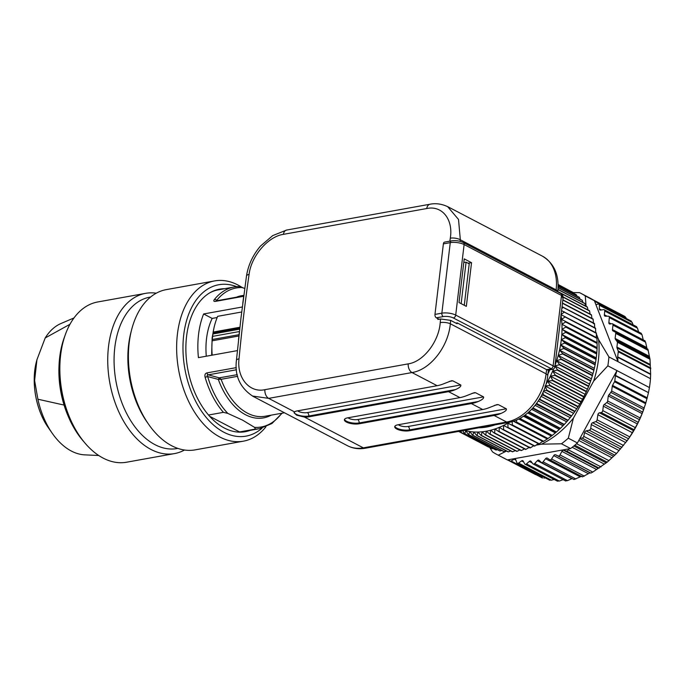 <?xml version="1.0" encoding="UTF-8"?>
<svg xmlns="http://www.w3.org/2000/svg" width="685" height="685" viewBox="0 0 685 685"><rect width="100%" height="100%" fill="white"/><g stroke="black" fill="none" stroke-linecap="round" stroke-linejoin="round"><path stroke-width="1.03" d="M211.768 355.224A63.705 40.004 -100.2 0 1 211.682 353.845L212.162 337.654L214.062 327.439M212.17 355.147A66.573 41.802 -100.2 0 1 212.11 340.813L238.885 335.984M239.896 327.25L213.146 332.071L212.11 340.813M213.146 332.071A66.573 41.802 -100.2 0 1 214.516 325.692A66.573 41.802 -100.2 0 1 217.659 316.324L241.694 311.992M217.162 317.523L212.17 318.422L203.625 313.961L242.319 306.991M206.279 356.209A59.372 37.281 -100.2 0 1 212.17 318.422M237.387 350.609L198.419 357.63A71.968 45.184 79.8 0 1 203.625 313.961M449.266 381.434L452.768 380.809L451.483 380.757L444.111 383.626A44.979 31.467 117.6 0 1 437.15 385.706L297.273 410.897A8.999 3.065 6.8 0 0 294.593 411.916L294.045 412.764L296.691 415.196L304.457 417.079A8.999 3.065 6.8 0 0 308.661 416.857L448.547 391.657A44.979 31.467 -62.4 0 0 455.499 389.585C459.575 387.787 461.322 386.246 460.74 384.97L307.351 412.601A6.293 2.149 -173.2 0 1 297.684 410.829M294.593 411.916L268.674 398.37L252.585 396.058C239.947 387.573 234.561 375.663 236.436 360.31A7.192 2.286 -174.6 0 0 236.436 360.319A7.192 2.286 -174.6 0 0 236.436 360.344M453.333 317.977A2.697 1.892 -62.4 0 0 455.705 315.083L464.113 244.545L561.512 295.466L553.103 366.004A2.697 1.892 117.6 0 1 550.74 368.898L546.604 369.643L457.178 322.892L457.075 323.731L450.644 320.366L440.575 318.979L437.818 319.475A1349.39 847.268 -100.2 0 1 437.903 318.619L436.379 317.823L443.263 316.581A7.192 2.457 -173.2 0 1 453.333 317.977L552.452 369.326L548.12 370.106L546.604 369.643L546.099 373.839L450.319 323.765C448.427 346.379 430.497 369.694 412.002 372.554L268.674 398.37A7.192 4.521 -100.2 0 1 264.872 389.688C249.588 393.096 236.676 377.983 239.022 358.846A7.192 2.286 -174.6 0 0 236.436 360.31L240.983 317.908L246.489 276.004A7.192 2.62 8.2 0 1 246.489 275.995A7.192 2.62 8.2 0 1 249.083 274.42C251.241 255.847 268.297 236.453 283.402 234.347A7.192 4.521 -100.2 0 1 286.621 230.057A7.192 4.521 -100.2 0 1 286.63 230.057L272.75 235.58L260.523 246.043C252.945 254.931 248.27 264.915 246.489 275.995M242.79 303.241L243.62 296.853M238.517 339.683L239.288 332.636M210.201 292.598A71.968 45.184 -100.2 0 1 218.284 289.849L234.15 286.989A71.968 45.184 79.8 0 0 214.379 299.516C213.352 300.972 213.72 301.58 215.484 301.366L217.068 300.946C215.869 300.861 215.775 300.638 216.785 300.287L217.727 300.544M208.531 415.024L223.404 412.344L227.814 413.397L242.61 420.153L254.589 427.389L255.419 429.084L239.553 431.944L209.67 416.326M206.947 372.905C205.166 373.368 204.55 374.815 205.115 377.264L207.683 376.57C206.844 375.534 207.033 374.96 208.257 374.841A2.697 1.695 -100.2 0 1 206.947 372.905L236.291 367.622M244.75 288.394L238.397 286.553A71.968 45.184 79.8 0 0 234.15 286.989L238.397 286.553M255.419 429.084A71.968 45.184 79.8 0 0 259.666 428.647L243.8 431.507A71.968 45.184 -100.2 0 1 239.553 431.944M236.471 369.763L208.257 374.841L219.217 377.837L218.318 379.404L207.683 376.57A70.615 44.337 -100.2 0 0 227.814 413.397M218.84 379.319L219.414 377.889L221.109 379.302L218.318 379.404A62.07 38.977 79.8 0 0 245.572 414.759A62.07 38.977 79.8 0 0 271.2 415.144M447.665 206.673L458.522 219.465L460.329 239.784L556.117 289.866L555.98 290.979M283.402 234.347L426.729 208.531C442.073 205.149 453.47 219.465 450.293 238.175A7.192 2.62 8.2 0 1 460.329 239.784A1342.189 842.747 -100.2 0 0 460.106 241.343M440.575 318.979A1349.39 847.268 79.8 0 0 440.224 322.601C438.905 341.609 423.364 361.791 408.2 363.872L264.872 389.688M436.379 317.823A2.697 1.695 -100.2 0 1 434.966 314.415L443.383 243.877A2.697 1.695 -100.2 0 1 444.608 242.113L451.501 240.872A2.697 1.695 79.8 0 0 450.268 242.636A9.898 3.374 6.8 0 1 464.113 244.545A2.697 1.892 -62.4 0 0 463.3 242.524L560.698 293.445A2.697 1.892 117.6 0 1 561.512 295.466L563.01 298.472M439.085 319.244L437.903 318.619M457.178 322.892L455.91 323.115M490.588 425.668A7.192 4.521 -100.2 0 1 490.571 425.668A7.192 4.521 -100.2 0 1 488.508 425.299L506.643 422.037A7.192 4.521 79.8 0 0 508.715 422.397L457.931 431.541A7.192 4.521 79.8 0 0 457.948 431.541A7.192 4.521 79.8 0 0 458.025 431.524M488.508 425.299L455.867 431.182A7.192 4.521 79.8 0 0 457.931 431.541M549.807 369.806A80.967 56.649 117.6 0 1 547.949 373.907M495.161 424.837A80.967 56.649 117.6 0 1 486.864 426.986A80.967 56.649 117.6 0 1 479.423 427.782M555.047 365.225A85.462 59.792 -62.4 0 0 556.64 360.67A85.462 59.792 -62.4 0 0 558.215 355.412A85.462 59.792 -62.4 0 0 559.534 350.129A85.462 59.792 -62.4 0 0 560.57 344.863A85.462 59.792 -62.4 0 0 561.332 339.623A85.462 59.792 -62.4 0 0 561.811 334.426A85.462 59.792 -62.4 0 0 562.017 329.305A85.462 59.792 -62.4 0 0 561.931 324.279A85.462 59.792 -62.4 0 0 561.563 319.373A85.462 59.792 -62.4 0 0 561.015 315.203M545.988 384.294A85.462 59.792 -62.4 0 0 547.803 381.091A85.462 59.792 -62.4 0 0 550.372 376.116A85.462 59.792 -62.4 0 0 552.709 371.047A85.462 59.792 -62.4 0 0 553.634 368.838M464.533 430.403A85.462 59.792 -62.4 0 0 465.826 430.745A85.462 59.792 -62.4 0 0 469.739 431.524A85.462 59.792 -62.4 0 0 473.772 431.952A85.462 59.792 -62.4 0 0 477.899 432.047A85.462 59.792 -62.4 0 0 482.094 431.79A85.462 59.792 -62.4 0 0 486.359 431.19A85.462 59.792 -62.4 0 0 490.657 430.248A85.462 59.792 -62.4 0 0 494.981 428.964A85.462 59.792 -62.4 0 0 499.314 427.354A85.462 59.792 -62.4 0 0 503.629 425.419A85.462 59.792 -62.4 0 0 507.902 423.167A85.462 59.792 -62.4 0 0 509.477 422.251M590.753 380.723L591.386 378.831L556.64 360.67L559.422 364.343L590.753 380.723A88.159 61.684 117.6 0 1 590.71 380.843L590.53 381.365A85.462 59.792 117.6 0 1 589.545 384.054A85.462 59.792 117.6 0 1 587.456 389.208A85.462 59.792 117.6 0 1 585.118 394.286A85.462 59.792 117.6 0 1 582.55 399.252A85.462 59.792 117.6 0 1 579.758 404.09A85.462 59.792 117.6 0 1 576.761 408.782A85.462 59.792 117.6 0 1 574.484 412.045L574.338 412.25M558.078 284.455L569.637 290.654M558.087 284.643L573.037 292.461A88.159 61.684 117.6 0 0 572.763 292.289L558.087 284.617M573.354 293.171L573.037 292.461M558.095 285.26L576.342 294.798A88.159 61.684 117.6 0 0 576.094 294.61L558.095 285.2M576.804 295.98L576.342 294.798M558.104 286.296L579.45 297.461A88.159 61.684 117.6 0 0 579.219 297.239L558.104 286.202M580.007 299.071L579.45 297.461M558.069 287.734L582.344 300.424A88.159 61.684 117.6 0 0 582.122 300.184L558.069 287.606M582.935 302.436L582.344 300.424M557.958 289.541L584.999 303.678A88.159 61.684 117.6 0 0 584.802 303.412L557.975 289.387M585.606 306.075L584.999 303.678M557.753 291.699L587.422 307.214A88.159 61.684 117.6 0 0 587.242 306.931L557.77 291.519M587.995 309.954L587.422 307.214M563.044 297.136L589.597 311.016A88.159 61.684 117.6 0 0 589.434 310.707L563.019 296.896M590.11 314.072L589.597 311.016M562.822 300.064L591.506 315.057A88.159 61.684 117.6 0 0 591.361 314.732L562.847 299.825M591.934 318.414L591.506 315.057M562.436 303.275L593.15 319.33A88.159 61.684 117.6 0 0 593.03 318.987L562.471 303.01M593.535 323.714L593.15 319.33M563.087 307.077A88.159 61.684 -62.4 0 1 563.19 307.437L594.511 323.817A88.159 61.684 117.6 0 0 594.417 323.457L562.025 306.7M594.734 328.149L594.511 323.817M563.19 307.437L561.811 308.533M564.2 311.743A88.159 61.684 -62.4 0 1 564.277 312.12L595.599 328.492A88.159 61.684 117.6 0 0 595.53 328.124L561.563 310.639M595.659 332.764L595.599 328.492M564.277 312.12L560.912 314.603L596.352 332.961A88.159 61.684 117.6 0 1 596.404 333.347L565.074 316.967A88.159 61.684 -62.4 0 0 565.022 316.581M596.31 337.542L561.563 319.373L596.883 337.953L596.31 337.542L596.404 333.347M565.074 316.967L561.563 319.373M596.883 337.953A88.159 61.684 117.6 0 1 596.918 338.347L565.587 321.967A88.159 61.684 -62.4 0 0 565.562 321.573M596.678 342.449L561.931 324.279L597.132 343.074L596.918 338.347M565.587 321.967L561.931 324.279M597.132 343.074A88.159 61.684 117.6 0 1 597.132 343.476L565.81 327.096A88.159 61.684 -62.4 0 0 565.801 326.694M596.763 347.475L562.017 329.305L565.75 331.925L597.08 348.305L597.132 343.476M565.81 327.096L562.017 329.305M597.08 348.305A88.159 61.684 117.6 0 1 597.063 348.716L565.733 332.336A88.159 61.684 -62.4 0 0 565.75 331.925M596.558 352.595L561.811 334.426L565.416 337.243L596.738 353.623L597.063 348.716M565.733 332.336L561.811 334.426M596.738 353.623A88.159 61.684 117.6 0 1 596.703 354.042L565.373 337.662A88.159 61.684 -62.4 0 0 565.416 337.243M596.078 357.784L561.332 339.623L564.783 342.628L596.113 359.008L596.703 354.042M565.373 337.662L561.332 339.623M596.113 359.008A88.159 61.684 117.6 0 1 596.044 359.428L564.723 343.048A88.159 61.684 -62.4 0 0 564.783 342.628M595.316 363.024L560.57 344.863L563.866 348.048L595.188 364.429L596.044 359.428M564.723 343.048L560.57 344.863M595.188 364.429A88.159 61.684 117.6 0 1 595.111 364.857L563.781 348.477A88.159 61.684 -62.4 0 0 563.866 348.048M594.272 368.299L559.534 350.129L562.659 353.494L593.989 369.874L595.111 364.857M563.781 348.477L559.534 350.129M593.989 369.874A88.159 61.684 117.6 0 1 593.886 370.302L562.556 353.922A88.159 61.684 -62.4 0 0 562.659 353.494M592.962 373.573L558.215 355.412L561.178 358.931L592.508 375.311L593.886 370.302M562.556 353.922L558.215 355.412M592.508 375.311A88.159 61.684 117.6 0 1 592.379 375.74L561.049 359.36A88.159 61.684 -62.4 0 0 561.178 358.931M591.386 378.831L592.379 375.74M561.049 359.36L556.64 360.67M590.71 380.843A88.159 61.684 117.6 0 1 590.607 381.143L559.277 364.762A88.159 61.684 -62.4 0 0 559.422 364.343M559.277 364.762L554.799 365.884L557.41 369.703L588.732 386.075L590.607 381.143M589.545 384.054L554.961 365.97M588.732 386.075A88.159 61.684 117.6 0 1 588.569 386.494L557.239 370.114A88.159 61.684 -62.4 0 0 557.41 369.703M587.456 389.208L552.709 371.047L555.133 374.986L586.463 391.358L588.569 386.494M557.239 370.114L552.709 371.047M586.463 391.358A88.159 61.684 117.6 0 1 586.274 391.769L554.944 375.397A88.159 61.684 -62.4 0 0 555.133 374.986M585.118 394.286L550.372 376.116L552.615 380.166L583.937 396.546L586.274 391.769M554.944 375.397L550.372 376.116M583.937 396.546A88.159 61.684 117.6 0 1 583.731 396.949L552.401 380.569A88.159 61.684 -62.4 0 0 552.615 380.166M582.55 399.252L547.803 381.091L549.858 385.235L581.18 401.615L583.731 396.949M552.401 380.569L547.803 381.091M581.18 401.615A88.159 61.684 117.6 0 1 580.957 402.009L549.627 385.629A88.159 61.684 -62.4 0 0 549.858 385.235M549.627 385.629L545.012 385.929L546.878 390.159L578.2 406.539L580.957 402.009M579.758 404.09L545.431 386.143M578.2 406.539A88.159 61.684 117.6 0 1 577.96 406.916L546.63 390.544A88.159 61.684 -62.4 0 0 546.878 390.159M542.845 392.779L543.684 394.928L575.015 411.308L577.96 406.916M576.761 408.782L543.47 391.383M546.63 390.544L543.804 390.587M575.015 411.308A88.159 61.684 117.6 0 1 574.749 411.668L543.428 395.288A88.159 61.684 -62.4 0 0 543.684 394.928M539.917 398.396L540.294 399.509L571.624 415.889L574.304 412.301M573.559 413.312L541.081 396.332M543.428 395.288L541.655 395.236M571.624 415.889A88.159 61.684 117.6 0 1 571.35 416.24L540.02 399.86A88.159 61.684 -62.4 0 0 540.294 399.509M536.586 403.431L568.053 420.265L571.35 416.24M570.177 417.644L538.299 400.982M540.02 399.86L539.069 399.775M568.053 420.265A88.159 61.684 117.6 0 1 567.762 420.599L536.432 404.218A88.159 61.684 -62.4 0 0 536.723 403.885M532.947 407.909L564.312 424.426L567.762 420.599M566.623 421.78L535.139 405.323M564.312 424.426A88.159 61.684 117.6 0 1 564.012 424.743L532.682 408.363A88.159 61.684 -62.4 0 0 532.981 408.046M529.06 411.813L560.424 428.339L564.012 424.743M562.916 425.685L531.62 409.322M560.424 428.339A88.159 61.684 117.6 0 1 560.107 428.639L528.786 412.259A88.159 61.684 -62.4 0 0 529.094 411.968M524.984 415.136L556.391 432.004L560.107 428.639M559.071 429.358L527.733 412.969M556.391 432.004A88.159 61.684 117.6 0 1 556.074 432.286L524.744 415.906A88.159 61.684 -62.4 0 0 525.07 415.632M520.771 417.884L520.925 419.023L552.247 435.403L556.074 432.286M555.107 432.766L523.451 416.215M524.744 415.906L524.153 415.726M552.247 435.403A88.159 61.684 117.6 0 1 551.922 435.651L520.591 419.271A88.159 61.684 -62.4 0 0 520.925 419.023M516.49 420.033L516.678 422.131L548.009 438.503L551.922 435.651M551.04 435.908L518.699 418.997M520.591 419.271L519.162 418.766M548.009 438.503A88.159 61.684 117.6 0 1 547.675 438.734L516.344 422.362A88.159 61.684 -62.4 0 0 516.678 422.131M512.183 421.583L512.354 424.94L543.684 441.311L547.675 438.734M546.878 438.768L513.33 421.224M516.344 422.362L513.502 421.172M543.684 441.311A88.159 61.684 117.6 0 1 543.342 441.525L512.012 425.145A88.159 61.684 -62.4 0 0 512.354 424.94M542.648 441.328L507.902 423.167L507.962 427.431L539.292 443.812L542.648 441.328L543.342 441.525M512.012 425.145L507.902 423.167M539.292 443.812A88.159 61.684 117.6 0 1 538.949 443.991L507.619 427.62A88.159 61.684 -62.4 0 0 507.962 427.431M507.619 427.62L503.629 425.419L503.535 429.606L534.857 445.986L538.367 443.58M534.857 445.986A88.159 61.684 117.6 0 1 534.514 446.14L503.184 429.769A88.159 61.684 -62.4 0 0 503.535 429.606M503.184 429.769L499.314 427.354L499.074 431.456L530.404 447.836L534.06 445.515M530.404 447.836A88.159 61.684 117.6 0 1 530.053 447.964L498.723 431.584A88.159 61.684 -62.4 0 0 499.074 431.456M498.723 431.584L494.981 428.964L494.604 432.963L525.934 449.334L529.728 447.134M525.934 449.334A88.159 61.684 117.6 0 1 525.583 449.437L494.262 433.066A88.159 61.684 -62.4 0 0 494.604 432.963M494.262 433.066L490.657 430.248L490.152 434.119L521.482 450.499L524.522 448.88M521.482 450.499A88.159 61.684 117.6 0 1 521.139 450.576L489.809 434.196A88.159 61.684 -62.4 0 0 490.152 434.119M489.809 434.196L486.359 431.19L485.733 434.932L517.064 451.304L519.915 449.934M517.064 451.304A88.159 61.684 117.6 0 1 516.721 451.355L485.391 434.975A88.159 61.684 -62.4 0 0 485.733 434.932M485.391 434.975L482.094 431.79L481.367 435.386L512.697 451.766L515.317 450.627M512.697 451.766A88.159 61.684 117.6 0 1 512.354 451.783L481.024 435.403A88.159 61.684 -62.4 0 0 481.367 435.386M481.024 435.403L477.899 432.047L477.068 435.489L508.39 451.86L510.753 450.953M508.39 451.86A88.159 61.684 117.6 0 1 508.056 451.86L476.734 435.48A88.159 61.684 -62.4 0 0 477.068 435.489M476.734 435.48L473.772 431.952L472.856 435.232L504.177 451.603L506.241 450.91M504.177 451.603A88.159 61.684 117.6 0 1 503.852 451.569L472.53 435.198A88.159 61.684 -62.4 0 0 472.856 435.232M472.53 435.198L469.739 431.524L468.746 434.615L500.076 450.995L501.788 450.49M500.076 450.995A88.159 61.684 117.6 0 1 499.759 450.935L468.429 434.555A88.159 61.684 -62.4 0 0 468.746 434.615M468.429 434.555L465.826 430.745L464.764 433.656L496.094 450.036L497.404 449.703M496.094 450.036A88.159 61.684 117.6 0 1 495.786 449.942L464.456 433.562A88.159 61.684 -62.4 0 0 464.764 433.656M464.456 433.562L462.7 430.719M493.114 448.547L492.25 448.718L460.919 432.346L461.493 430.916M492.25 448.718A88.159 61.684 117.6 0 1 491.95 448.606L460.628 432.226A88.159 61.684 -62.4 0 0 460.919 432.346M460.628 432.226L460.037 431.173M488.91 447.014L458.633 431.422M458.625 431.422L488.277 446.92A88.159 61.684 117.6 0 0 488.559 447.065M586.112 306.341L585.273 295.937L594.383 300.706L618.016 361.689L617.656 357.219L650.622 374.455L650.485 378.659L608.905 356.919A90.857 63.568 -62.4 0 1 608.468 361.355A90.857 63.568 -62.4 0 1 607.843 365.833L616.954 370.594L577.421 442.955L568.31 438.186A90.857 63.568 -62.4 0 1 561.452 443.786L541.45 444.18A83.664 58.533 -62.4 0 0 573.413 418.124L593.621 381.134A83.664 58.533 -62.4 0 0 598.399 359.967A83.664 58.533 -62.4 0 0 598.57 339.632L596.395 334.006M595.89 332.722L595.659 332.105M541.45 444.18L536.098 445.147M542.28 477.471L511.121 460.979A1.798 1.259 -62.4 0 1 510.025 461.073A1.798 1.259 -62.4 0 1 509.503 460.337L509.332 459.575L507.397 459.926L498.278 455.157A90.857 63.568 -62.4 0 1 496.779 454.412A90.857 63.568 -62.4 0 1 492.481 451.843L489.664 447.408M535.499 473.909L536.971 474.816M543.899 478.113L545.26 477.873M511.121 460.979L514.187 459.215A1.798 1.259 117.6 0 1 515.283 459.13A1.798 1.259 117.6 0 1 515.745 459.686L516.858 462.7A1.798 1.259 -62.4 0 0 517.329 463.265A1.798 1.259 -62.4 0 0 518.588 463.069L521.55 460.911A1.798 1.259 117.6 0 1 522.818 460.714A1.798 1.259 117.6 0 1 523.212 461.125L524.667 463.831A1.798 1.259 -62.4 0 0 525.061 464.242A1.798 1.259 -62.4 0 0 526.482 463.916L529.308 461.399A1.798 1.259 117.6 0 1 530.729 461.073A1.798 1.259 117.6 0 1 531.038 461.339L532.819 463.711A1.798 1.259 -62.4 0 0 533.127 463.976A1.798 1.259 -62.4 0 0 534.694 463.514L537.34 460.671A1.798 1.259 117.6 0 1 538.907 460.2A1.798 1.259 117.6 0 1 539.112 460.346L541.184 462.341A1.798 1.259 -62.4 0 0 541.398 462.486A1.798 1.259 -62.4 0 0 543.102 461.861L545.534 458.736A1.798 1.259 117.6 0 1 546.433 458.06A1.798 1.259 117.6 0 1 547.238 458.102A1.798 1.259 117.6 0 1 547.324 458.154L549.661 459.738A1.798 1.259 -62.4 0 0 549.747 459.789A1.798 1.259 -62.4 0 0 551.579 458.984L553.754 455.619A1.798 1.259 117.6 0 1 554.619 454.84A1.798 1.259 117.6 0 1 555.535 454.789L558.112 455.953A1.798 1.259 -62.4 0 0 560.005 454.934L561.897 451.381A1.798 1.259 117.6 0 1 562.702 450.499A1.798 1.259 117.6 0 1 563.644 450.31L566.409 451.021A1.798 1.259 -62.4 0 0 568.25 449.754L568.619 448.898L509.332 459.575M549.635 479.842L551.356 480.202L554.156 479.449M557.436 480.973L559.26 481.05L563.781 479.423M565.587 480.844L567.471 480.647L572.129 478.558M549.841 459.832L582.438 476.88L590.008 472.813L590.881 473.087L592.782 472.068L607.21 462.169L616.517 453.504L627.417 440.335M650.485 378.659A90.857 63.568 117.6 0 1 650.048 383.095A90.857 63.568 117.6 0 1 649.423 387.564L648.455 392.625L615.49 375.389L616.954 370.594L649.423 387.564M580.015 438.203L582.079 438.066A1.798 1.259 -62.4 0 0 583.74 436.362L584.63 432.569A1.798 1.259 117.6 0 1 585.196 431.473A1.798 1.259 117.6 0 1 586.12 430.891L589.22 430.223A1.798 1.259 -62.4 0 0 590.753 428.348L591.275 424.572A1.798 1.259 117.6 0 1 591.746 423.441A1.798 1.259 117.6 0 1 592.636 422.739L595.753 421.626A1.798 1.259 -62.4 0 0 597.115 419.828L597.894 414.699A1.798 1.259 117.6 0 1 599.469 412.841L601.207 412.533A1.798 1.259 -62.4 0 0 602.783 410.606L603.314 406.154A1.798 1.259 117.6 0 1 604.221 404.535L606.756 402.583A1.798 1.259 -62.4 0 0 607.663 400.973L608.263 395.939L611.679 391.049L612.244 386.263A1.798 1.259 117.6 0 1 612.527 385.398L614.513 381.742A1.798 1.259 -62.4 0 0 614.796 380.869L615.404 375.791L648.455 392.625M648.378 393.027L645.612 403.705L642.11 413.629L637.41 423.972L629.789 436.91L597.115 419.828M611.679 391.049L644.191 408.046L643.652 409.553A83.664 58.533 117.6 0 1 627.957 439.59L627.409 440.352M592.636 422.739L627.109 440.763L629.789 436.91M582.438 476.88L549.747 459.789M541.398 462.486L574.03 479.551L581.796 476.178M626.475 318.611L624.549 316.77M633.077 324.836L632.152 322.387L630.825 321.231M638.583 331.917L637.512 328.183L636.374 326.779M617.656 357.219A1.798 1.259 117.6 0 1 617.664 356.834L618.264 351.756A1.798 1.259 -62.4 0 0 618.187 350.951L617.005 347.869A1.798 1.259 117.6 0 1 616.92 347.064L617.493 342.277L615.121 338.433L615.721 333.389A1.798 1.259 -62.4 0 0 615.181 332.045L612.998 330.941A1.798 1.259 117.6 0 1 612.989 330.932A1.798 1.259 117.6 0 1 612.45 329.588L612.981 325.135A1.798 1.259 -62.4 0 0 612.433 323.791A1.798 1.259 -62.4 0 0 611.799 323.705L610.061 324.022A1.798 1.259 117.6 0 1 609.427 323.936A1.798 1.259 117.6 0 1 608.871 322.661L609.308 317.592L641.982 334.674L641.1 333.347M641.982 334.674L643.446 340.736M644.808 340.967L645.604 342.192L647.008 348.716M647.873 349.136L615.19 332.054A1.798 1.259 -62.4 0 0 615.173 332.045L647.882 349.144L650.005 359.274L650.639 374.07L617.664 356.834M577.421 442.955A90.857 63.568 117.6 0 1 575.468 444.642A90.857 63.568 117.6 0 1 570.562 448.547L568.619 448.898M561.452 443.786L570.562 448.547M506.489 451.038L498.278 455.157M507.397 459.926A90.857 63.568 117.6 0 1 505.89 459.173L496.779 454.412M573.413 418.124L568.31 438.186M607.843 365.833L593.621 381.134M598.57 339.632L608.905 356.919M609.308 317.592A1.798 1.259 -62.4 0 0 608.751 316.316A1.798 1.259 -62.4 0 0 608.323 316.213L605.343 316.205A1.798 1.259 117.6 0 1 604.915 316.102A1.798 1.259 117.6 0 1 604.358 314.792L604.744 311.05A1.798 1.259 -62.4 0 0 604.187 309.74A1.798 1.259 -62.4 0 0 603.596 309.646L600.531 310.091A1.798 1.259 117.6 0 1 599.932 310.005A1.798 1.259 117.6 0 1 599.375 308.892L599.375 305.253A1.798 1.259 -62.4 0 0 598.818 304.149A1.798 1.259 -62.4 0 0 598.056 304.089L595.933 304.705M573.097 292.606L579.476 292.623A90.857 63.568 -62.4 0 1 580.974 293.377L590.085 298.138A90.857 63.568 117.6 0 1 592.756 299.662A90.857 63.568 117.6 0 1 594.383 300.706M585.273 295.937A90.857 63.568 -62.4 0 0 580.974 293.377M472.042 393.344L475.544 392.719L474.268 392.668L466.887 395.536A44.979 31.467 117.6 0 1 459.935 397.617L347.62 417.85A8.999 3.065 6.8 0 0 344.384 419.759A8.999 3.065 6.8 0 0 349.341 423.167A8.999 3.065 6.8 0 0 359.008 423.801L471.323 403.568A44.979 31.467 -62.4 0 0 478.284 401.496C482.36 399.697 484.107 398.165 483.524 396.889L357.698 419.545A6.293 2.149 -173.2 0 1 348.031 417.773M409.356 430.745L409.459 429.906L501.069 413.406A44.979 31.467 -62.4 0 1 494.108 415.478L409.356 430.745A8.999 3.065 6.8 0 1 399.689 430.12A8.999 3.065 6.8 0 1 394.723 426.704A8.999 3.065 6.8 0 1 397.968 424.794L482.719 409.527A44.979 31.467 117.6 0 0 489.672 407.455L497.053 404.578L498.329 404.63L506.309 408.799L408.046 426.498A6.293 2.149 -173.2 0 1 398.379 424.717M452.768 380.809L460.74 384.97M475.544 392.719L483.524 396.889M501.069 413.406C505.145 411.608 506.891 410.075 506.309 408.799M466.331 306.366L459.019 302.539L464.224 258.87L471.537 262.697L466.331 306.366M443.383 243.877L450.268 242.636L441.859 313.173A9.898 3.374 -173.2 0 1 455.705 315.083L554.867 366.775L563.019 298.386C563.327 296.168 562.548 294.524 560.698 293.445M467.958 263.168L471.537 262.697M463.788 262.492L466.083 262.192L469.216 263.828L464.276 305.287M461.142 303.652L466.083 262.192M242.815 287.597A70.615 44.337 -100.2 0 0 216.777 300.287A2.697 1.841 -141.3 0 0 214.379 299.516M244.562 431.815A72.413 45.467 79.8 0 0 248.775 430.608M223.259 288.95A72.413 45.467 79.8 0 0 218.892 289.293M250.153 430.36A72.413 45.467 -100.2 0 1 245.256 431.696A72.413 45.467 -100.2 0 1 224.355 428.031A72.413 45.467 -100.2 0 1 185.926 352.261A72.413 45.467 -100.2 0 1 219.577 289.156A72.413 45.467 -100.2 0 1 224.637 288.702M236.616 286.655A76.917 48.292 79.8 0 0 183.383 338.184A76.917 48.292 79.8 0 0 223.858 432.226A76.917 48.292 79.8 0 0 262.098 428.108M241.728 287.195A81.412 51.118 79.8 0 0 238.037 285.054A81.412 51.118 79.8 0 0 214.542 280.927A81.412 51.118 79.8 0 0 176.704 351.867A81.412 51.118 79.8 0 0 219.911 437.047A81.412 51.118 79.8 0 0 243.406 441.174A81.412 51.118 79.8 0 0 265.934 426.798M243.406 441.174L195.174 449.865A81.412 51.118 -100.2 0 1 171.678 445.738A81.412 51.118 -100.2 0 1 148.679 424.392A81.412 51.118 -100.2 0 1 131.623 329.708A81.412 51.118 -100.2 0 1 166.309 289.618L214.542 280.927M131.623 329.708L130.895 332.533A76.917 48.292 79.8 0 0 147.01 421.994L148.679 424.392M177.886 448.41L177.15 448.538A76.917 48.292 -100.2 0 1 154.947 444.642A76.917 48.292 -100.2 0 1 114.138 364.172A76.917 48.292 -100.2 0 1 149.878 297.144L150.614 297.016M156.274 293.189A81.412 51.118 79.8 0 0 145.631 293.343A81.412 51.118 79.8 0 0 107.802 364.283A81.412 51.118 79.8 0 0 151.008 449.463A81.412 51.118 79.8 0 0 174.504 453.59A81.412 51.118 79.8 0 0 184.53 450.011M174.504 453.59L126.614 462.212A81.412 51.118 -100.2 0 1 103.118 458.085A81.412 51.118 -100.2 0 1 80.119 436.747A81.412 51.118 -100.2 0 1 63.063 342.055A81.412 51.118 -100.2 0 1 97.741 301.965L145.631 293.343M63.063 342.055L62.326 344.889A76.917 48.292 79.8 0 0 60.032 357.245A76.917 48.292 79.8 0 0 78.441 434.341L80.119 436.747M83.938 441.816A76.917 48.292 -100.2 0 1 59.689 357.313A76.917 48.292 -100.2 0 1 64.87 335.967M68.046 415.898A73.766 46.315 79.8 0 1 64.073 405.066A73.766 46.315 -100.2 0 1 59.021 365.807M64.073 405.066L37.898 399.218L34.61 380.56L36.947 359.693L45.201 337.953A67.447 42.35 -100.2 0 1 61.093 323.457L73.98 317.96M98.76 455.516L84.76 454.857A67.447 42.35 -100.2 0 1 71.351 451.047A67.447 42.35 -100.2 0 1 52.3 433.365A67.447 42.35 -100.2 0 1 37.898 399.218M45.201 337.953L69.973 324.279M455.867 431.182L363.315 447.853A44.979 31.467 117.6 0 1 347.483 445.721L252.662 396.153M457.948 431.541L365.396 448.213A7.192 4.521 -100.2 0 1 363.315 447.853L304.457 417.079M239.022 358.846A1349.39 847.268 -100.2 0 1 243.569 316.376A1349.39 847.268 -100.2 0 1 249.083 274.42M212.735 336.344L239.407 331.54M239.048 334.682L212.247 339.503M239.673 329.168L213.018 333.972M213.035 332.901L239.801 328.081M205.115 377.264A71.968 45.184 79.8 0 0 223.404 412.344M215.484 301.366L243.697 296.28M237.275 374.669L219.217 377.837M281.74 413.243A70.615 44.337 -100.2 0 1 254.589 427.389M284.429 412.764L265.035 416.257A60.725 38.129 -100.2 0 1 247.508 413.175A60.725 38.129 -100.2 0 1 221.109 379.302L237.678 376.313M430.026 204.224A7.192 4.521 79.8 0 0 429.957 204.233A7.192 4.521 79.8 0 0 429.949 204.241A7.192 4.521 79.8 0 0 426.729 208.531M450.293 238.175A1349.39 847.268 79.8 0 0 449.865 241.163M447.682 206.639L542.503 256.207A44.979 31.467 117.6 0 1 556.117 289.866A7.192 2.457 6.8 0 1 557.744 291.707L557.727 291.896M440.224 322.601A7.192 2.286 -174.6 0 1 450.319 323.765A1342.189 842.747 -100.2 0 1 450.644 320.366M548.402 370.054L547.735 375.688A7.192 2.457 -173.2 0 0 546.099 373.839A44.979 31.467 117.6 0 1 506.643 422.037L494.108 415.478M509.546 460.474L508.21 459.781M514.187 459.215L515.908 460.123M551.356 480.202L518.588 463.069M521.55 460.911L523.7 462.041M559.26 481.05L526.482 463.916M529.308 461.399L532.219 462.923M567.471 480.647L534.694 463.514M572.198 447.305L604.307 464.087M601.028 466.896L568.25 449.754M605.994 462.803L573.842 445.995M574.792 445.216L607.21 462.169M608.982 460.671L576.547 443.717M647.274 397.857L614.796 380.869M614.513 381.742L647.042 398.747M645.878 402.831L612.527 385.398M612.244 386.263L645.612 403.705M610.986 392.471L643.652 409.553M642.693 412.139L608.956 394.517M608.263 395.939L642.11 413.629M640.227 417.996L607.663 400.973M606.756 402.583L639.465 419.682M638.232 422.32L604.221 404.535M603.314 406.154L637.41 423.972M635.415 427.663L602.783 410.606M601.207 412.533L634.216 429.786M633.693 430.737L599.469 412.841M597.894 414.699L632.469 432.774M595.753 421.626L628.53 438.768M591.275 424.572L625.747 442.596M623.53 445.481L590.753 428.348M589.22 430.223L621.997 447.365M620.593 448.915L586.12 430.891M584.63 432.569L619.103 450.584M616.517 453.504L583.74 436.362M582.079 438.066L614.856 455.2M613.52 456.296L579.775 438.648M578.782 440.464L611.919 457.785M594.589 301.237L626.03 317.677M599.375 305.253L632.152 322.387M601.421 309.962L599.375 308.892M604.744 311.05L637.512 328.183M607.073 316.213L604.358 314.792M611.114 323.825L608.871 322.661M612.981 325.135L645.604 342.192M646.537 347.406L612.45 329.588M615.721 333.389L648.284 350.42M648.96 356.123L615.121 338.433M615.498 339.657L649.226 357.296M649.782 358.127L617.116 341.044M617.493 342.277L650.005 359.274M650.288 364.506L616.92 347.064M617.005 347.869L650.348 365.302M650.716 367.956L618.187 350.951M618.264 351.756L650.75 368.735M537.34 460.671L571.812 478.687M575.871 478.995L543.102 461.861M545.534 458.736L580.007 476.751M584.356 476.118L551.579 458.984M553.754 455.619L588.227 473.643M590.008 472.813L555.535 454.789M558.112 455.953L590.881 473.087M592.782 472.068L560.005 454.934M561.897 451.381L596.37 469.396M598.116 468.334L563.644 450.31M566.409 451.021L599.187 468.155M448.547 391.657L459.935 397.617M471.323 403.568L482.719 409.527M308.661 416.857L308.764 416.018L455.499 389.585M294.165 412.396A8.999 3.065 -173.2 0 0 299.645 415.53A8.999 3.065 -173.2 0 0 308.764 416.018A2.697 1.695 79.8 0 0 307.351 412.601M408.2 363.872A7.192 4.521 79.8 0 0 412.002 372.554L437.15 385.706M394.86 426.293A8.999 3.065 -173.2 0 0 400.348 429.426A8.999 3.065 -173.2 0 0 409.459 429.906A2.697 1.695 79.8 0 0 408.046 426.498M494.827 405.255L498.329 404.63M359.008 423.801L359.111 422.962L478.284 401.496M344.512 419.348A8.999 3.065 -173.2 0 0 350.001 422.482A8.999 3.065 -173.2 0 0 359.111 422.962A2.697 1.695 79.8 0 0 357.698 419.545M443.263 316.581A2.697 1.695 79.8 0 1 441.859 313.173L434.966 314.415M243.809 295.423A62.07 38.977 79.8 0 0 236.548 297.153M52.3 433.365L48.481 427.894A57.18 35.903 -100.2 0 1 36.493 361.389L36.939 359.685M214.054 327.456L214.516 325.692M429.949 204.241L286.621 230.057M447.725 206.707C439.445 202.769 432.8 203.659 429.957 204.233M542.503 256.207C554.353 263.477 559.439 275.31 557.744 291.707M547.735 375.688C545.465 397.428 527.664 419.366 508.715 422.397M365.396 448.213C358.957 449.36 352.989 448.529 347.483 445.721M507.508 459.9L535.738 474.662M510.025 461.073L542.494 478.044M517.329 463.265L549.815 480.253M525.061 464.242L557.581 481.238M533.127 463.976L565.699 481.007M592.731 299.645L625.174 316.598M598.818 304.149L631.296 321.128M604.187 309.74L636.707 326.736M608.751 316.316L641.314 333.338M612.433 323.791L645.056 340.847M451.501 240.872C455.713 240.298 459.644 240.846 463.3 242.524M552.452 369.318C553.6 369.343 554.405 368.496 554.867 366.775M243.749 295.86L216.297 300.861M259.666 428.647L271.971 423.501L282.169 413.166M48.481 427.894C35.945 410.358 30.868 382.196 36.493 361.389"/></g></svg>
